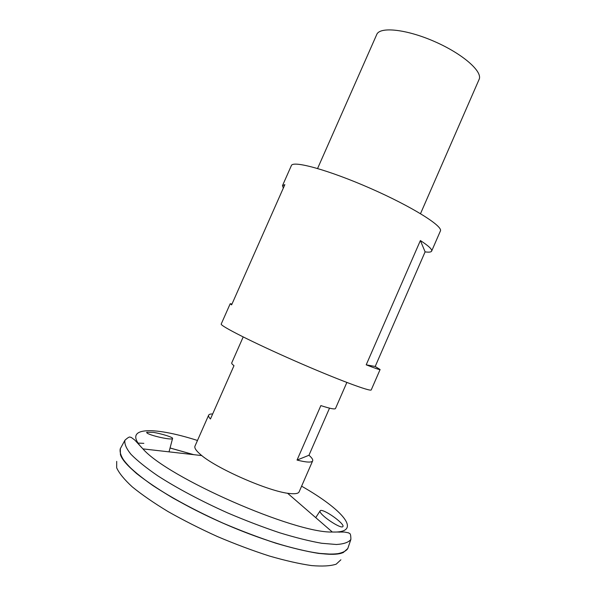 <?xml version="1.0" encoding="UTF-8"?>
<svg xmlns="http://www.w3.org/2000/svg" width="596" height="596" viewBox="0 0 596 596"><rect width="100%" height="100%" fill="white"/><g stroke="black" fill="none" stroke-linecap="round" stroke-linejoin="round"><path stroke-width="0.89" d="M431.638 251.117C431.124 252.16 428.941 252.413 425.104 251.87L375.204 366.473L380.106 369.527C379.905 369.937 375.271 368.373 366.205 364.827L420.381 240.546C428.598 245.895 432.353 249.419 431.638 251.117L440.384 231.017C443.379 226.301 411.829 206.507 370.272 188.299C328.731 170.031 292.807 160.205 291.362 165.599L282.489 185.647L284.851 184.641L231.628 304.861L230.205 303.729L232.008 304.012M380.106 369.527L371.256 389.866C371.211 392.161 336.412 379.16 294.558 360.774C252.689 342.409 219.566 325.587 221.228 324.008L230.205 303.729M283.338 188.053L282.489 185.647M375.204 366.473L366.205 364.827M425.104 251.87L420.381 240.546M153.597 432.398C161.97 433.799 173.63 437.471 172.564 438.5C172.028 440.749 144.791 434.387 146.802 432.249L153.597 432.398M325.498 511.86C322.376 510.355 320.588 510.02 320.141 510.839C318.048 514.065 342.223 530.306 342.991 526.342C344.123 524.435 332.896 515.398 325.498 511.86M124.929 440.235C124.266 443.811 126.278 448.497 130.971 454.301C137.266 460.686 146.184 467.853 157.731 475.787C176.729 488.05 201.225 501.094 227.754 512.962C245.574 520.554 262.858 527.155 279.599 532.764C295.564 537.644 309.607 541.146 321.728 543.276L336.442 544.498C343.885 544.021 348.697 542.33 350.88 539.417L347.736 548.685C345.479 551.784 340.577 553.654 333.022 554.302L318.122 553.304C305.852 551.3 291.66 547.895 275.538 543.068C258.642 537.488 241.201 530.88 223.239 523.243C196.509 511.271 171.871 498.032 152.814 485.509C141.245 477.389 132.327 470.043 126.069 463.457C121.428 457.452 119.483 452.573 120.243 448.818L124.929 440.235C130.792 434.916 129.988 437.926 131.165 437.36L134.756 440.027L142.921 448.885C121.025 426.691 152.159 425.961 197.477 440.466M138.056 443.081L143.837 443.357M170.061 447.976L193.715 454.659L170.054 447.983M342.544 552.812C328.076 558.675 277.326 547.046 223.224 523.266C169.108 499.545 126.196 470.058 120.72 455.441M170.046 448.006L193.536 454.644M347.796 548.514L343.251 552.567C337.694 554.228 329.491 554.511 318.644 553.408C306.366 551.449 292.122 548.052 275.911 543.224C258.895 537.622 241.335 530.976 223.224 523.273C205.3 515.153 188.515 506.727 172.877 497.995C158.35 489.331 146.206 481.143 136.454 473.433C128.304 466.191 122.955 459.963 120.422 454.748L120.325 448.661M340.89 559.793L336.181 564.174C330.579 566.021 322.384 566.491 311.596 565.589C299.416 563.831 285.32 560.635 269.31 556.001C252.518 550.585 235.219 544.096 217.398 536.542C199.779 528.54 183.292 520.196 167.938 511.502C153.694 502.853 141.796 494.643 132.26 486.865C124.296 479.534 119.096 473.187 116.667 467.808L116.697 461.378M329.521 408.156L308.952 455.269C311.879 457.788 313.116 459.643 312.662 460.842L299.132 491.842C298.38 493.518 295.34 494.084 290.014 493.54C269.906 492.095 214.575 467.808 199.906 453.981C195.898 450.427 194.259 447.812 194.981 446.128L208.645 415.181C209.047 414.324 210.395 413.915 212.675 413.952M420.515 213.659L479.095 79.424C482.991 71.714 462.861 53.916 434.663 41.593C406.517 29.174 379.786 26.41 376.746 34.501L317.586 168.474M243.19 336.956L231.717 362.934C231.501 363.433 232.254 364.342 233.99 365.676L210.455 418.981C208.876 417.304 208.272 416.038 208.645 415.181M312.662 460.842C311.738 462.712 306.538 462.451 297.046 460.067L320.857 405.593C330.05 408.595 334.93 409.556 335.503 408.491L346.857 382.468M308.952 455.269L297.046 460.067M301.606 486.18C342.961 509.722 363.493 533.129 332.337 532.027C294.498 533.308 167.588 477.605 142.921 448.885L201.828 455.582M287.533 493.205L332.337 532.027L344.384 532.042L348.779 532.884C349.159 534.135 350.828 531.505 350.88 539.417M320.141 510.839L315.731 517.641M339.482 531.744L339.184 532.206M169.033 451.85L172.564 438.5"/></g></svg>
